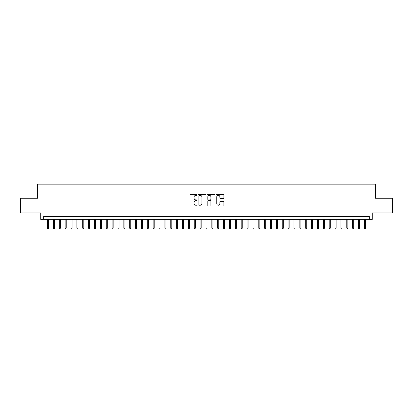 <?xml version="1.0" encoding="UTF-8"?>
<svg xmlns="http://www.w3.org/2000/svg" width="413" height="413" viewBox="0 0 413 413"><rect width="100%" height="100%" fill="white"/><g stroke="black" fill="none" stroke-linecap="round" stroke-linejoin="round"><path stroke-width="0.62" d="M197.115 194.926A0.403 0.403 0 0 0 196.707 194.523L190.589 194.523A0.578 0.578 0 0 0 190.016 195.096L190.016 205.462A0.578 0.578 0 0 0 190.589 206.041L196.707 206.041A0.403 0.403 0 0 0 197.115 205.638A0.403 0.403 0 0 0 196.707 205.235L195.917 205.235A1.843 1.843 0 0 1 194.074 203.392L194.074 202.525A1.843 1.843 0 0 1 195.917 200.682L196.707 200.682A0.403 0.403 0 0 0 197.115 200.279A0.403 0.403 0 0 0 196.707 199.877L195.917 199.877A1.843 1.843 0 0 1 194.074 198.034L194.074 197.171A1.843 1.843 0 0 1 195.917 195.328L196.707 195.328A0.403 0.403 0 0 0 197.115 194.926M223.33 198.581A0.578 0.578 0 0 0 223.908 198.008L223.908 195.096A0.578 0.578 0 0 0 223.33 194.523L216.536 194.523A0.578 0.578 0 0 0 215.958 195.096L215.958 205.462A0.578 0.578 0 0 0 216.536 206.041L223.33 206.041A0.578 0.578 0 0 0 223.908 205.462L223.908 201.952A0.578 0.578 0 0 0 223.33 201.374L220.423 201.374A0.578 0.578 0 0 0 219.845 201.952L219.845 203.692A1.538 1.538 0 0 1 218.307 205.235A1.538 1.538 0 0 1 216.768 203.692L216.768 196.867A1.538 1.538 0 0 1 218.307 195.328A1.538 1.538 0 0 1 219.845 196.867L219.845 198.008A0.578 0.578 0 0 0 220.423 198.581L223.33 198.581M369.32 219.349L372.252 219.349L372.252 212.896L392.35 212.896L392.35 198.225L375.479 198.225L375.479 184.146L37.521 184.146L37.521 198.225L20.65 198.225L20.65 212.896L40.748 212.896L40.748 219.349L369.32 219.349L369.32 216.417L43.68 216.417L43.68 219.349M205.994 195.096A0.578 0.578 0 0 0 205.421 194.523L198.622 194.523A0.578 0.578 0 0 0 198.049 195.096L198.049 205.462A0.578 0.578 0 0 0 198.622 206.041L205.421 206.041A0.578 0.578 0 0 0 205.994 205.462L205.994 195.096M207.579 194.523L214.378 194.523A0.578 0.578 0 0 1 214.951 195.096L214.951 205.462A0.578 0.578 0 0 1 214.378 206.041L211.466 206.041A0.578 0.578 0 0 1 210.893 205.462L210.893 201.26A0.578 0.578 0 0 0 210.315 200.682L208.384 200.682A0.578 0.578 0 0 0 207.811 201.26L207.811 205.638A0.403 0.403 0 0 1 207.409 206.041A0.403 0.403 0 0 1 207.006 205.638L207.006 195.096A0.578 0.578 0 0 1 207.579 194.523M199.257 195.328A0.403 0.403 0 0 0 198.854 195.731L198.854 204.833A0.403 0.403 0 0 0 199.257 205.235L200.093 205.235A1.843 1.843 0 0 0 201.936 203.392L201.936 197.171A1.843 1.843 0 0 0 200.093 195.328L199.257 195.328M210.893 196.898A1.538 1.538 0 0 0 209.35 195.354A1.538 1.538 0 0 0 207.811 196.898L207.811 199.303A0.578 0.578 0 0 0 208.384 199.877L210.315 199.877A0.578 0.578 0 0 0 210.893 199.303L210.893 196.898M48.61 228.09L48.373 228.854L47.789 228.854L47.552 228.09L48.61 228.09L48.61 219.349M47.552 228.09L47.552 219.349M54.475 228.09L54.242 228.854L53.654 228.854L53.422 228.09L54.475 228.09L54.475 219.349M53.422 228.09L53.422 219.349M60.344 228.09L60.107 228.854L59.524 228.854L59.286 228.09L60.344 228.09L60.344 219.349M59.286 228.09L59.286 219.349M66.209 228.09L65.977 228.854L65.388 228.854L65.156 228.09L66.209 228.09L66.209 219.349M65.156 228.09L65.156 219.349M72.079 228.09L71.841 228.854L71.258 228.854L71.021 228.09L72.079 228.09L72.079 219.349M71.021 228.09L71.021 219.349M77.943 228.09L77.711 228.854L77.123 228.854L76.89 228.09L77.943 228.09L77.943 219.349M76.89 228.09L76.89 219.349M83.813 228.09L83.576 228.854L82.992 228.854L82.755 228.09L83.813 228.09L83.813 219.349M82.755 228.09L82.755 219.349M89.678 228.09L89.445 228.854L88.857 228.854L88.625 228.09L89.678 228.09L89.678 219.349M88.625 228.09L88.625 219.349M95.548 228.09L95.315 228.854L94.727 228.854L94.489 228.09L95.548 228.09L95.548 219.349M94.489 228.09L94.489 219.349M101.417 228.09L101.18 228.854L100.591 228.854L100.359 228.09L101.417 228.09L101.417 219.349M100.359 228.09L100.359 219.349M107.282 228.09L107.05 228.854L106.461 228.854L106.224 228.09L107.282 228.09L107.282 219.349M106.224 228.09L106.224 219.349M113.152 228.09L112.914 228.854L112.326 228.854L112.093 228.09L113.152 228.09L113.152 219.349M112.093 228.09L112.093 219.349M119.016 228.09L118.784 228.854L118.195 228.854L117.963 228.09L119.016 228.09L119.016 219.349M117.963 228.09L117.963 219.349M124.886 228.09L124.649 228.854L124.065 228.854L123.828 228.09L124.886 228.09L124.886 219.349M123.828 228.09L123.828 219.349M130.751 228.09L130.518 228.854L129.93 228.854L129.697 228.09L130.751 228.09L130.751 219.349M129.697 228.09L129.697 219.349M136.62 228.09L136.383 228.854L135.8 228.854L135.562 228.09L136.62 228.09L136.62 219.349M135.562 228.09L135.562 219.349M142.485 228.09L142.253 228.854L141.664 228.854L141.432 228.09L142.485 228.09L142.485 219.349M141.432 228.09L141.432 219.349M148.355 228.09L148.117 228.854L147.534 228.854L147.296 228.09L148.355 228.09L148.355 219.349M147.296 228.09L147.296 219.349M154.219 228.09L153.987 228.854L153.399 228.854L153.166 228.09L154.219 228.09L154.219 219.349M153.166 228.09L153.166 219.349M160.089 228.09L159.852 228.854L159.268 228.854L159.031 228.09L160.089 228.09L160.089 219.349M159.031 228.09L159.031 219.349M165.954 228.09L165.721 228.854L165.133 228.854L164.901 228.09L165.954 228.09L165.954 219.349M164.901 228.09L164.901 219.349M171.823 228.09L171.591 228.854L171.003 228.854L170.765 228.09L171.823 228.09L171.823 219.349M170.765 228.09L170.765 219.349M177.693 228.09L177.456 228.854L176.867 228.854L176.635 228.09L177.693 228.09L177.693 219.349M176.635 228.09L176.635 219.349M183.558 228.09L183.326 228.854L182.737 228.854L182.505 228.09L183.558 228.09L183.558 219.349M182.505 228.09L182.505 219.349M189.428 228.09L189.19 228.854L188.607 228.854L188.369 228.09L189.428 228.09L189.428 219.349M188.369 228.09L188.369 219.349M195.292 228.09L195.06 228.854L194.471 228.854L194.239 228.09L195.292 228.09L195.292 219.349M194.239 228.09L194.239 219.349M201.162 228.09L200.924 228.854L200.341 228.854L200.104 228.09L201.162 228.09L201.162 219.349M200.104 228.09L200.104 219.349M207.027 228.09L206.794 228.854L206.206 228.854L205.973 228.09L207.027 228.09L207.027 219.349M205.973 228.09L205.973 219.349M212.896 228.09L212.659 228.854L212.076 228.854L211.838 228.09L212.896 228.09L212.896 219.349M211.838 228.09L211.838 219.349M218.761 228.09L218.529 228.854L217.94 228.854L217.708 228.09L218.761 228.09L218.761 219.349M217.708 228.09L217.708 219.349M224.631 228.09L224.393 228.854L223.81 228.854L223.572 228.09L224.631 228.09L224.631 219.349M223.572 228.09L223.572 219.349M230.495 228.09L230.263 228.854L229.674 228.854L229.442 228.09L230.495 228.09L230.495 219.349M229.442 228.09L229.442 219.349M236.365 228.09L236.133 228.854L235.544 228.854L235.307 228.09L236.365 228.09L236.365 219.349M235.307 228.09L235.307 219.349M242.235 228.09L241.997 228.854L241.409 228.854L241.177 228.09L242.235 228.09L242.235 219.349M241.177 228.09L241.177 219.349M248.099 228.09L247.867 228.854L247.279 228.854L247.046 228.09L248.099 228.09L248.099 219.349M247.046 228.09L247.046 219.349M253.969 228.09L253.732 228.854L253.148 228.854L252.911 228.09L253.969 228.09L253.969 219.349M252.911 228.09L252.911 219.349M259.834 228.09L259.601 228.854L259.013 228.854L258.781 228.09L259.834 228.09L259.834 219.349M258.781 228.09L258.781 219.349M265.704 228.09L265.466 228.854L264.883 228.854L264.645 228.09L265.704 228.09L265.704 219.349M264.645 228.09L264.645 219.349M271.568 228.09L271.336 228.854L270.747 228.854L270.515 228.09L271.568 228.09L271.568 219.349M270.515 228.09L270.515 219.349M277.438 228.09L277.2 228.854L276.617 228.854L276.38 228.09L277.438 228.09L277.438 219.349M276.38 228.09L276.38 219.349M283.303 228.09L283.07 228.854L282.482 228.854L282.249 228.09L283.303 228.09L283.303 219.349M282.249 228.09L282.249 219.349M289.172 228.09L288.935 228.854L288.351 228.854L288.114 228.09L289.172 228.09L289.172 219.349M288.114 228.09L288.114 219.349M295.037 228.09L294.805 228.854L294.216 228.854L293.984 228.09L295.037 228.09L295.037 219.349M293.984 228.09L293.984 219.349M300.907 228.09L300.674 228.854L300.086 228.854L299.848 228.09L300.907 228.09L300.907 219.349M299.848 228.09L299.848 219.349M306.776 228.09L306.539 228.854L305.95 228.854L305.718 228.09L306.776 228.09L306.776 219.349M305.718 228.09L305.718 219.349M312.641 228.09L312.409 228.854L311.82 228.854L311.583 228.09L312.641 228.09L312.641 219.349M311.583 228.09L311.583 219.349M318.511 228.09L318.273 228.854L317.685 228.854L317.452 228.09L318.511 228.09L318.511 219.349M317.452 228.09L317.452 219.349M324.375 228.09L324.143 228.854L323.555 228.854L323.322 228.09L324.375 228.09L324.375 219.349M323.322 228.09L323.322 219.349M330.245 228.09L330.008 228.854L329.424 228.854L329.187 228.09L330.245 228.09L330.245 219.349M329.187 228.09L329.187 219.349M336.11 228.09L335.877 228.854L335.289 228.854L335.057 228.09L336.11 228.09L336.11 219.349M335.057 228.09L335.057 219.349M341.979 228.09L341.742 228.854L341.159 228.854L340.921 228.09L341.979 228.09L341.979 219.349M340.921 228.09L340.921 219.349M347.844 228.09L347.612 228.854L347.023 228.854L346.791 228.09L347.844 228.09L347.844 219.349M346.791 228.09L346.791 219.349M353.714 228.09L353.476 228.854L352.893 228.854L352.656 228.09L353.714 228.09L353.714 219.349M352.656 228.09L352.656 219.349M359.578 228.09L359.346 228.854L358.758 228.854L358.525 228.09L359.578 228.09L359.578 219.349M358.525 228.09L358.525 219.349M365.448 228.09L365.211 228.854L364.627 228.854L364.39 228.09L365.448 228.09L365.448 219.349M364.39 228.09L364.39 219.349"/></g></svg>
